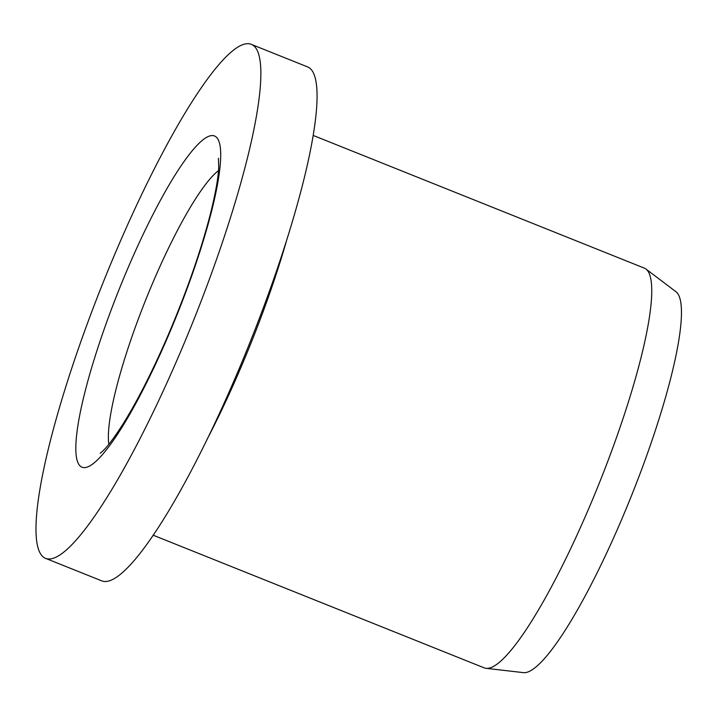 <?xml version="1.0" encoding="UTF-8"?>
<svg xmlns="http://www.w3.org/2000/svg" width="717" height="717" viewBox="0 0 717 717"><rect width="100%" height="100%" fill="white"/><g stroke="black" fill="none" stroke-linecap="round" stroke-linejoin="round"><path stroke-width="1.08" d="M256.811 49.607A276.825 49.025 111.8 0 1 186.42 337.895A276.825 49.025 111.8 0 1 45.422 558.301A276.825 49.025 111.8 0 1 102.898 283.107A276.825 49.025 111.8 0 1 251.371 44.382A276.825 49.025 111.8 0 1 256.811 49.607M313.293 135.468L644.368 268.14A215.306 38.126 111.8 0 1 645.981 269.063A215.306 38.126 111.8 0 1 648.589 272.209A215.306 38.126 111.8 0 1 595.827 491.647A215.306 38.126 111.8 0 1 485.983 668.307A215.306 38.126 111.8 0 1 484.181 667.859L153.106 535.178M251.371 44.382L307.575 66.905A276.825 49.025 111.8 0 1 313.006 72.13A276.825 49.025 111.8 0 1 242.624 360.418A276.825 49.025 111.8 0 1 101.626 580.815L45.422 558.301M645.981 269.063L675.943 291.711A205.42 36.379 111.8 0 1 678.443 294.714A205.42 36.379 111.8 0 1 628.101 504.069A205.42 36.379 111.8 0 1 523.293 672.618L485.983 668.307M167.957 336.587A178.399 31.593 -68.2 0 0 199.129 143.221A178.399 31.593 -68.2 0 0 78.117 424.204A178.399 31.593 -68.2 0 0 167.957 336.587M286.182 241.934A215.306 38.126 111.8 0 1 207.025 439.458M218.506 170.628A153.788 27.237 -68.2 0 0 145.596 300.217A153.788 27.237 -68.2 0 0 108.841 444.289M100.246 453.189L102.119 451.656C106.645 447.704 113.25 439.064 121.926 425.728C136.651 402.461 151.959 372.508 167.841 335.861C186.68 291.738 200.912 250.923 210.538 213.406C215.521 193.33 218.255 177.915 218.73 167.169L218.434 158.26"/></g></svg>
